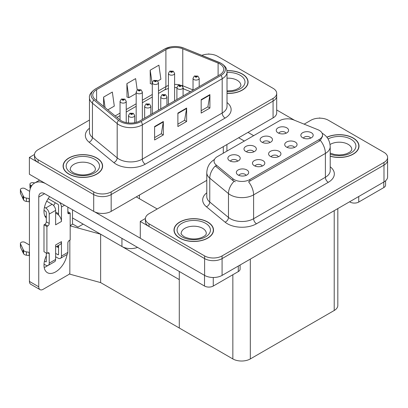 <?xml version="1.0" encoding="UTF-8"?>
<svg xmlns="http://www.w3.org/2000/svg" width="408" height="408" viewBox="0 0 408 408"><rect width="100%" height="100%" fill="white"/><g stroke="black" fill="none" stroke-linecap="round" stroke-linejoin="round"><path stroke-width="0.61" d="M137.557 247.381A12.352 7.13 180 0 1 121.941 246.503L72.512 217.964M276.695 93.361L276.695 112.858A12.352 7.13 0 0 1 273.074 117.902L111.17 211.375A12.352 7.13 0 0 1 93.707 211.375L29.376 174.236L29.376 157.427L93.707 194.57A12.352 7.13 0 0 0 111.17 194.57L273.074 101.092A12.352 7.13 0 0 0 276.695 96.053A12.352 7.13 0 0 1 273.074 101.092L111.17 194.57A12.352 7.13 0 0 1 93.707 194.57L38.107 162.471A12.352 7.13 0 0 1 34.491 157.427L34.491 154.739A12.352 7.13 0 0 0 38.107 159.783L93.707 191.882A12.352 7.13 0 0 0 111.17 191.882L273.074 98.404A12.352 7.13 0 0 0 276.695 93.361A12.352 7.13 0 0 0 273.074 88.322L217.479 56.222A12.352 7.13 0 0 0 201.838 55.35M209.212 54.137L208.743 53.871L208.279 54.137M34.496 154.469L29.376 157.427M70.186 225.563L72.746 224.084L77.989 227.108L83.166 224.114L77.989 227.108L72.512 223.946M100.633 282.601L100.633 234.197L179.285 279.608L179.285 328.012L100.633 282.601L69.834 274.166L69.834 240.149M70.186 225.859L100.633 234.197M278.378 156.754A3.703 2.137 0 0 0 277.384 155.713A3.703 2.137 0 0 0 273.732 155.173A3.703 2.137 0 0 0 271.152 156.754M279.133 151.343A6.176 3.565 0 0 0 271.218 150.945A6.176 3.565 0 0 0 269.173 155.377A6.176 3.565 0 0 0 270.397 156.386A6.176 3.565 0 0 0 280.357 155.377A6.176 3.565 0 0 0 279.133 151.343M253.781 151.863A3.703 2.137 0 0 0 252.787 150.822A3.703 2.137 0 0 0 249.135 150.282A3.703 2.137 0 0 0 246.554 151.863M254.536 146.452A6.176 3.565 0 0 0 246.621 146.054A6.176 3.565 0 0 0 244.576 150.486A6.176 3.565 0 0 0 245.8 151.496A6.176 3.565 0 0 0 255.76 150.486A6.176 3.565 0 0 0 254.536 146.452M262.252 166.066A3.703 2.137 0 0 0 261.258 165.026A3.703 2.137 0 0 0 257.606 164.48A3.703 2.137 0 0 0 255.026 166.066M263.007 160.655A6.176 3.565 0 0 0 255.092 160.257A6.176 3.565 0 0 0 253.047 164.689A6.176 3.565 0 0 0 254.271 165.694A6.176 3.565 0 0 0 264.231 164.689A6.176 3.565 0 0 0 263.007 160.655M246.126 175.374A3.703 2.137 0 0 0 245.131 174.333A3.703 2.137 0 0 0 241.48 173.793A3.703 2.137 0 0 0 238.899 175.374M246.881 169.963A6.176 3.565 0 0 0 238.966 169.565A6.176 3.565 0 0 0 236.921 173.997A6.176 3.565 0 0 0 238.144 175.006A6.176 3.565 0 0 0 248.105 173.997A6.176 3.565 0 0 0 246.881 169.963M294.505 147.446A3.703 2.137 0 0 0 293.51 146.401A3.703 2.137 0 0 0 289.864 145.86A3.703 2.137 0 0 0 287.278 147.446M295.259 142.035A6.176 3.565 0 0 0 287.344 141.637A6.176 3.565 0 0 0 285.299 146.064A6.176 3.565 0 0 0 286.523 147.074A6.176 3.565 0 0 0 296.483 146.064A6.176 3.565 0 0 0 295.259 142.035M310.631 138.134A3.703 2.137 0 0 0 309.636 137.093A3.703 2.137 0 0 0 305.99 136.547A3.703 2.137 0 0 0 303.404 138.134M311.386 132.722A6.176 3.565 0 0 0 303.47 132.325A6.176 3.565 0 0 0 301.425 136.756A6.176 3.565 0 0 0 302.649 137.766A6.176 3.565 0 0 0 312.61 136.756A6.176 3.565 0 0 0 311.386 132.722M286.034 133.243A3.703 2.137 0 0 0 285.039 132.202A3.703 2.137 0 0 0 281.392 131.662A3.703 2.137 0 0 0 278.807 133.243M286.788 127.832A6.176 3.565 0 0 0 278.873 127.434A6.176 3.565 0 0 0 276.828 131.866A6.176 3.565 0 0 0 278.052 132.875A6.176 3.565 0 0 0 288.012 131.866A6.176 3.565 0 0 0 286.788 127.832M269.907 142.555A3.703 2.137 0 0 0 268.913 141.51A3.703 2.137 0 0 0 265.266 140.969A3.703 2.137 0 0 0 262.681 142.555M270.662 137.144A6.176 3.565 0 0 0 262.747 136.746A6.176 3.565 0 0 0 260.702 141.178A6.176 3.565 0 0 0 261.926 142.183A6.176 3.565 0 0 0 271.886 141.178A6.176 3.565 0 0 0 270.662 137.144M237.655 161.175A3.703 2.137 0 0 0 236.66 160.135A3.703 2.137 0 0 0 233.009 159.589A3.703 2.137 0 0 0 230.428 161.175M238.41 155.764A6.176 3.565 0 0 0 230.494 155.366A6.176 3.565 0 0 0 228.449 159.798A6.176 3.565 0 0 0 229.673 160.803A6.176 3.565 0 0 0 239.634 159.798A6.176 3.565 0 0 0 238.41 155.764M319.275 130.387A11.113 6.416 0 0 0 317.791 129.667L293.821 119.978A11.113 6.416 0 0 0 279.587 120.697L217.316 156.647A11.113 6.416 0 0 0 214.062 161.186A11.113 6.416 0 0 0 216.072 164.868L232.856 178.704A11.113 6.416 0 0 0 249.818 179.561L319.275 139.459A11.113 6.416 0 0 0 322.529 134.926A11.113 6.416 0 0 0 319.275 130.387M320.117 118.167L319.653 117.902L319.184 118.167M145.406 218.499L140.281 221.457L204.612 258.601A12.352 7.13 0 0 0 222.079 258.601L383.984 165.123A12.352 7.13 0 0 0 387.6 160.084A12.352 7.13 0 0 1 383.984 165.123L222.079 258.601A12.352 7.13 0 0 1 204.612 258.601L149.012 226.501A12.352 7.13 0 0 1 145.396 221.457L145.396 218.77A12.352 7.13 0 0 0 149.012 223.814L204.612 255.913A12.352 7.13 0 0 0 222.079 255.913L383.984 162.435A12.352 7.13 0 0 0 387.6 157.396A12.352 7.13 0 0 0 383.984 152.352L328.384 120.253A12.352 7.13 0 0 0 310.916 120.253L304.159 124.154M140.281 221.457L140.281 238.267L204.612 275.405A12.352 7.13 0 0 0 222.079 275.405L383.984 181.932A12.352 7.13 0 0 0 387.6 176.888L387.6 157.396M337.824 208.58L337.824 305.459A12.352 7.13 180 0 1 334.208 310.498L250.313 358.933A12.352 7.13 180 0 1 232.846 358.933L179.285 328.012L179.285 271.473M227.016 93.437A19.762 11.409 0 0 0 248.095 82.054A19.762 11.409 0 0 0 242.306 73.986A19.762 11.409 0 0 0 226.904 70.676M96.818 157.983A19.762 11.409 0 0 0 75.286 155.509A19.762 11.409 0 0 0 63.087 166.051A19.762 11.409 0 0 0 68.876 174.114A19.762 11.409 0 0 0 90.408 176.588A19.762 11.409 0 0 0 102.607 166.051A19.762 11.409 0 0 0 96.818 157.983M63.296 167.096A19.762 11.409 0 0 0 63.225 167.392M219.866 63.954A13.173 7.604 180 0 1 223.722 69.329A13.173 7.604 180 0 1 219.866 74.71L139.99 120.824A13.173 7.604 180 0 1 119.886 119.809L95.141 99.404A13.173 7.604 180 0 1 92.759 95.044A13.173 7.604 180 0 1 96.614 89.668L165.898 49.664A13.173 7.604 180 0 1 182.769 48.812L218.107 63.102A13.173 7.604 180 0 1 219.866 63.954M221.029 63.281A14.821 8.558 0 0 0 219.05 62.322L183.712 48.037A14.821 8.558 0 0 0 180.152 46.976A14.821 8.558 0 0 0 170.274 46.976A14.821 8.558 0 0 0 164.735 48.996L95.452 88.995A14.821 8.558 0 0 0 93.789 99.95L118.534 120.355A14.821 8.558 0 0 0 141.153 121.497L221.029 75.378A14.821 8.558 0 0 0 221.029 63.281M154.601 126.536L154.601 139.985L163.333 134.941L163.333 121.497L154.601 126.536M154.601 137.598L161.328 133.717L163.302 121.941A3.295 1.902 -120 0 0 163.333 121.497M161.267 133.748L163.333 134.941M201.175 99.649L201.175 113.093L209.911 108.054L209.911 94.605L201.175 99.649M201.175 110.706L207.901 106.825L209.875 95.054A3.295 1.902 -120 0 0 209.911 94.605M207.845 106.86L209.911 108.054M177.888 113.093L177.888 126.536L186.624 121.497L186.624 108.054L177.888 113.093M177.888 124.154L184.615 120.268L186.589 108.497A3.295 1.902 -120 0 0 186.624 108.054M184.559 120.304L186.624 121.497M89.464 120.044L38.107 149.695A12.352 7.13 0 0 0 34.491 154.739M157.779 80.998L160.88 79.208L158.911 65.163L150.18 70.207L150.317 83.569M107.809 109.854L114.306 106.1L112.338 92.05L103.601 97.094L103.601 106.386M137.221 90L135.624 78.606L126.888 83.65L127.031 97.012M126.888 83.65L128.862 97.696L136.175 93.473M128.862 97.696L126.888 96.961M150.18 70.207L152.301 84.165M152.148 84.252L150.18 83.518M103.601 97.094L105.075 107.6M102.469 167.392A19.762 11.409 0 0 0 102.403 167.096M247.957 83.395A19.762 11.409 0 0 0 247.891 83.099M330.21 156.228A19.762 11.409 0 0 0 359.004 146.084A19.762 11.409 0 0 0 353.216 138.016A19.762 11.409 0 0 0 326.864 137.19M207.728 222.013A19.762 11.409 0 0 0 186.191 219.54A19.762 11.409 0 0 0 173.992 230.081A19.762 11.409 0 0 0 179.78 238.15A19.762 11.409 0 0 0 201.317 240.618A19.762 11.409 0 0 0 213.517 230.081A19.762 11.409 0 0 0 207.728 222.013M174.201 231.127A19.762 11.409 0 0 0 174.129 231.423M322.529 134.926L322.529 136.287L320.351 140.357L319.275 141.137L248.569 181.8A14.408 8.318 60 0 1 253.603 194.856A16.468 9.506 180 0 1 230.316 194.856A16.468 9.506 180 0 1 228.47 193.586L209.768 178.163A16.468 9.506 180 0 1 206.79 172.712L206.79 196.574A16.468 9.506 0 0 0 209.768 202.031L228.47 217.449A16.468 9.506 0 0 0 230.316 218.719A16.468 9.506 0 0 0 253.603 218.719L325.385 177.276A16.468 9.506 0 0 0 330.21 170.554L330.21 146.686A16.468 9.506 180 0 1 325.385 153.413A14.408 8.318 -120 0 0 320.351 140.357M235.35 181.8L232.856 180.535L215.322 165.939A14.408 9.639 129.5 0 0 209.768 178.163L209.768 202.031A4.116 2.754 -50.5 0 1 206.397 206.754A20.584 11.883 180 0 1 206.79 192.805M206.79 180.372L149.012 213.726A12.352 7.13 0 0 0 145.396 218.77M213.379 231.423A19.762 11.409 0 0 0 213.308 231.127M358.867 147.426A19.762 11.409 0 0 0 358.795 147.13M126.225 122.604L126.225 101.327A3.086 1.785 180 0 1 124.318 102.974A3.086 1.785 180 0 1 120.952 102.587A3.086 1.785 180 0 1 120.049 101.327L121.278 99.185A2.06 1.239 57.8 0 1 122.374 99.246A1.03 0.597 0 0 0 122.405 100.067A1.03 0.597 0 0 0 123.864 100.067A1.03 0.597 0 0 0 123.864 99.226A1.03 0.597 0 0 0 122.441 99.21L123.547 99.644L122.844 99.812L122.374 99.246M122.859 99.822L122.859 99.47M122.441 99.21A2.06 1.137 -117.9 0 0 121.477 99.067A2.06 1.137 -117.9 0 0 121.385 99.129M122.844 99.812L122.834 99.486M134.691 122.691L134.691 115.53A3.086 1.785 180 0 1 132.789 117.172A3.086 1.785 180 0 1 129.423 116.79A3.086 1.785 180 0 1 128.52 115.53L129.749 113.383A2.06 1.239 57.8 0 1 130.846 113.444A1.03 0.597 0 0 0 130.876 114.266A1.03 0.597 0 0 0 132.335 114.266A1.03 0.597 0 0 0 132.335 113.429A1.03 0.597 0 0 0 130.912 113.409L131.896 113.679L131.315 114.016L131.33 113.674M130.912 113.409A2.06 1.137 -117.9 0 0 129.948 113.271A2.06 1.137 -117.9 0 0 129.856 113.327M131.305 114.005L130.846 113.444M131.315 114.016L131.305 113.684M142.351 119.462L142.351 92.014A3.086 1.785 180 0 1 140.444 93.662A3.086 1.785 180 0 1 137.078 93.279A3.086 1.785 180 0 1 136.175 92.014L137.404 89.872A2.06 1.239 57.8 0 1 138.501 89.933A1.03 0.597 0 0 0 138.536 90.754A1.03 0.597 0 0 0 139.99 90.754A1.03 0.597 0 0 0 139.99 89.913A1.03 0.597 0 0 0 138.567 89.898L139.674 90.336L138.97 90.505L138.985 90.158M138.567 89.898A2.06 1.137 -117.9 0 0 137.603 89.76A2.06 1.137 -117.9 0 0 137.511 89.816M138.96 90.494L138.501 89.933M138.97 90.505L138.96 90.173M158.477 110.15L158.477 82.707A3.086 1.785 180 0 1 156.57 84.354A3.086 1.785 180 0 1 153.204 83.966A3.086 1.785 180 0 1 152.301 82.707L153.53 80.565A2.06 1.239 57.8 0 1 154.627 80.626A1.03 0.597 0 0 0 154.663 81.447A1.03 0.597 0 0 0 156.116 81.447A1.03 0.597 0 0 0 156.116 80.606A1.03 0.597 0 0 0 154.693 80.585L155.8 81.024L155.096 81.192L154.627 80.626M155.111 81.202L155.111 80.85M154.693 80.585A2.06 1.137 -117.9 0 0 153.729 80.447A2.06 1.137 -117.9 0 0 153.637 80.509M155.096 81.192L155.086 80.866M174.604 100.842L174.604 73.394A3.086 1.785 180 0 1 172.696 75.041A3.086 1.785 180 0 1 169.33 74.654A3.086 1.785 180 0 1 168.428 73.394L169.657 71.252A2.06 1.239 57.8 0 1 170.758 71.313A1.03 0.597 0 0 0 170.789 72.134A1.03 0.597 0 0 0 172.242 72.134A1.03 0.597 0 0 0 172.242 71.293A1.03 0.597 0 0 0 170.819 71.278L171.926 71.716L171.222 71.884L171.238 71.538M170.819 71.278A2.06 1.137 -117.9 0 0 169.856 71.14A2.06 1.137 -117.9 0 0 169.764 71.196M171.212 71.874L170.758 71.313M171.222 71.884L171.212 71.553M150.822 114.572L150.822 106.218A3.086 1.785 180 0 1 148.915 107.865A3.086 1.785 180 0 1 145.549 107.477A3.086 1.785 180 0 1 144.646 106.218L145.875 104.076A2.06 1.239 57.8 0 1 146.972 104.137A1.03 0.597 0 0 0 147.002 104.958A1.03 0.597 0 0 0 148.461 104.958A1.03 0.597 0 0 0 148.461 104.117A1.03 0.597 0 0 0 147.038 104.096L148.145 104.535L147.441 104.703L146.972 104.137M147.456 104.713L147.456 104.361M147.038 104.096A2.06 1.137 -117.9 0 0 146.074 103.958A2.06 1.137 -117.9 0 0 145.982 104.02M147.441 104.703L147.431 104.377M166.949 105.259L166.949 96.905A3.086 1.785 180 0 1 165.041 98.552A3.086 1.785 180 0 1 161.675 98.165A3.086 1.785 180 0 1 160.772 96.905L162.001 94.763A2.06 1.239 57.8 0 1 163.098 94.824A1.03 0.597 0 0 0 163.134 95.645A1.03 0.597 0 0 0 164.587 95.645A1.03 0.597 0 0 0 164.587 94.804A1.03 0.597 0 0 0 163.164 94.789L164.271 95.227L163.567 95.396L163.098 94.824M163.583 95.401L163.583 95.049M163.164 94.789A2.06 1.137 -117.9 0 0 162.2 94.651A2.06 1.137 -117.9 0 0 162.109 94.707M163.567 95.396L163.557 95.064M183.075 95.951L183.075 87.598A3.086 1.785 180 0 1 181.167 89.245A3.086 1.785 180 0 1 177.801 88.857A3.086 1.785 180 0 1 176.899 87.598L178.128 85.456A2.06 1.239 57.8 0 1 179.224 85.512A1.03 0.597 0 0 0 179.26 86.338A1.03 0.597 0 0 0 180.713 86.338A1.03 0.597 0 0 0 180.713 85.496A1.03 0.597 0 0 0 179.291 85.476L180.275 85.746L179.693 86.083L179.709 85.741M179.291 85.476A2.06 1.137 -117.9 0 0 178.327 85.338A2.06 1.137 -117.9 0 0 178.235 85.399M179.683 86.078L179.224 85.512M179.693 86.083L179.683 85.757M199.201 86.639L199.201 78.285A3.086 1.785 180 0 1 197.294 79.932A3.086 1.785 180 0 1 193.928 79.545A3.086 1.785 180 0 1 193.025 78.285L194.254 76.143A2.06 1.239 57.8 0 1 195.356 76.204A1.03 0.597 0 0 0 195.386 77.025A1.03 0.597 0 0 0 196.84 77.025A1.03 0.597 0 0 0 196.84 76.184A1.03 0.597 0 0 0 195.417 76.168L196.523 76.607L195.82 76.775L195.356 76.204M195.835 76.781L195.835 76.429M195.417 76.168A2.06 1.137 -117.9 0 0 194.453 76.026A2.06 1.137 -117.9 0 0 194.361 76.087M195.809 76.765L195.809 76.444M358.744 196.503L358.744 202.047L383.78 187.593L383.78 182.05M294.5 120.253L276.695 109.971M253.659 135.665L247.982 132.386M385.585 180.79L385.585 185.074A6.176 3.565 180 0 1 383.78 187.593M358.744 202.047A6.176 3.565 180 0 1 350.013 202.047L350.013 201.542M238.67 137.766L244.346 141.041M349.574 201.797L350.013 202.047M47.731 265.588A16.468 9.506 -60 0 1 46.318 266.5A16.468 9.506 -60 0 1 44.186 267.505M67.045 254.5A16.468 9.506 -60 0 1 55.631 271.881A16.468 9.506 -60 0 1 47.399 272.692A16.468 9.506 -60 0 1 46.318 255.745M46.318 216.781L44.839 215.929M58.543 213.756L55.631 212.073M213.256 277.496L213.256 286.044L238.292 271.59L238.292 266.047M157.223 208.988L136.262 196.891M140.281 238.196L94.768 211.925M55.243 202.751A16.468 9.506 -60 0 1 53.611 205.545M57.946 245.738A16.468 9.506 -60 0 1 57.931 247.325M38.75 286.804A6.176 3.565 120 0 0 40.025 289.629L30.712 284.254A6.176 3.565 -60 0 1 29.432 281.423L38.75 286.804L38.75 197.059A8.231 4.753 60 0 1 40.453 193.29A8.231 4.753 60 0 1 44.569 193.698L204.525 286.044L204.525 275.354M45.472 183.529A24.699 14.26 -120 0 0 34.547 183.059A24.699 14.26 -120 0 0 29.432 194.366L29.432 281.423M40.025 289.629A6.176 3.565 120 0 0 43.115 289.323L68.146 274.87A6.176 3.565 120 0 0 69.834 273.503M46.318 218.096A16.468 9.506 -60 0 1 49.618 196.61M72.512 224.216L72.512 209.829M240.098 265.001L240.098 269.071A6.176 3.565 180 0 1 238.292 271.59M213.256 286.044A6.176 3.565 180 0 1 204.525 286.044M64.54 205.224L61.455 207.004L61.455 221.457A6.176 3.565 -120 0 0 58.543 215.026A6.176 3.565 -120 0 0 57.084 213.899A6.176 3.565 -120 0 0 55.631 213.343M44.018 264.165L45.732 265.154A4.942 2.851 -120 0 0 48.205 265.399A4.942 2.851 -120 0 0 49.225 263.14L55.631 259.442L55.631 244.989L61.455 241.628L61.455 256.081L67.856 252.384L67.856 242.974A2.06 1.188 -60 0 1 69.314 240.45L70.186 239.945L70.186 213.058L67.856 211.711M55.631 259.442A4.942 2.851 60 0 1 54.606 261.701L48.205 265.399M29.432 244.989L24.888 242.362A2.627 1.52 180 0 0 22.022 242.036A2.627 1.52 180 0 0 20.4 243.438L20.4 246.799A2.627 1.52 0 0 0 20.492 247.192L23.608 253.822A4.116 2.377 0 0 0 26.413 255.194L26.413 251.833L29.432 252.384M55.631 247.075L60.175 244.453A6.176 3.565 -120 0 0 61.455 241.628M58.543 245.397L58.543 254.398A0.821 0.474 60 0 1 58.37 254.776A0.821 0.474 60 0 1 57.962 254.735L58.543 254.398M55.631 253.394L57.962 254.735M67.856 252.384A4.942 2.851 60 0 1 66.836 254.643L60.43 258.341A4.942 2.851 -120 0 1 57.962 258.096L55.631 256.754M60.43 258.341A4.942 2.851 -120 0 0 61.455 256.081M52.137 204.316A4.942 2.851 60 0 1 55.631 210.37L49.225 214.067A4.942 2.851 -120 0 0 45.732 208.014L52.137 204.316L46.701 201.18M29.646 191.332L24.888 188.583A2.627 1.52 180 0 0 22.022 188.256A2.627 1.52 180 0 0 20.4 189.659L20.4 193.02A2.627 1.52 0 0 0 20.492 193.412L23.608 200.042A4.116 2.377 0 0 0 26.413 201.414L26.413 198.053L29.432 198.604M61.455 221.457L55.631 224.823L55.631 210.37M61.455 207.004A4.942 2.851 -120 0 0 59.599 202.373M31.671 185.778L30.707 185.222A2.627 1.52 180 0 1 29.937 184.151A2.627 1.52 180 0 1 33.247 182.682L34.787 182.922M58.543 215.026L58.543 205.326A0.821 0.474 60 0 0 57.962 204.316L48.159 198.66M46.318 253.057L46.318 261.457A0.821 0.474 60 0 1 46.145 261.834A0.821 0.474 60 0 1 45.732 261.793L46.318 261.457M44.018 210.385L45.732 211.375A0.821 0.474 60 0 1 46.318 212.384L46.318 221.794A2.06 1.188 -60 0 1 44.86 224.318L43.988 224.823L43.988 251.71L46.9 253.394L47.772 252.889A2.06 1.188 -60 0 1 48.802 252.787A2.06 1.188 -60 0 1 49.225 253.73L49.225 263.14M49.225 214.067L49.225 223.477A2.06 1.188 -60 0 1 47.772 225.996L46.9 226.501L43.988 224.823M44.467 207.284L45.732 208.014M29.432 201.965L29.157 201.807L29.157 198.441M29.157 201.807L26.413 201.414M26.413 198.053A4.116 2.377 0 0 1 23.608 196.681L20.492 190.052A2.627 1.52 180 0 1 20.4 189.659M23.608 196.681L23.608 200.042M23.057 195.585L23.057 198.946M58.543 247.676L56.564 246.539M70.186 213.058L69.314 213.562A2.06 1.188 -60 0 1 68.284 213.665A2.06 1.188 -60 0 1 67.856 212.721L67.856 207.142M46.9 226.501L46.9 253.394M29.432 255.745L29.157 255.587L29.157 252.226M44.467 261.064L45.732 261.793M29.157 255.587L26.413 255.194M29.937 184.151L29.937 187.512A2.627 1.52 0 0 0 30.381 188.353M26.413 251.833A4.116 2.377 0 0 1 23.608 250.461L20.492 243.831A2.627 1.52 180 0 1 20.4 243.438M23.608 250.461L23.608 253.822M23.057 249.364L23.057 252.725M226.924 70.793A19.553 11.291 180 0 1 242.163 74.067A19.553 11.291 180 0 1 247.891 82.054A19.553 11.291 180 0 1 227.016 93.315M207.58 222.1A19.553 11.291 180 0 1 213.308 230.081A19.553 11.291 180 0 1 201.236 240.511A19.553 11.291 180 0 1 179.928 238.063A19.553 11.291 180 0 1 174.201 230.081A19.553 11.291 180 0 1 186.272 219.652A19.553 11.291 180 0 1 207.58 222.1M96.676 158.064A19.553 11.291 180 0 1 102.403 166.051A19.553 11.291 180 0 1 90.331 176.48A19.553 11.291 180 0 1 69.023 174.032A19.553 11.291 180 0 1 63.296 166.051A19.553 11.291 180 0 1 75.363 155.621A19.553 11.291 180 0 1 96.676 158.064M326.951 137.302A19.553 11.291 180 0 1 353.068 138.103A19.553 11.291 180 0 1 358.795 146.084A19.553 11.291 180 0 1 330.21 156.096M121.941 246.503L121.941 238.364M93.707 211.375L93.707 191.882M273.074 117.902L273.074 98.404M111.17 211.375L111.17 191.882M223.298 153.194L223.298 146.64M139.409 198.706L139.409 195.075M383.984 181.932L383.984 162.435M222.079 275.405L222.079 255.913M204.612 275.405L204.612 255.913M334.208 310.498L334.208 210.671M250.313 358.933L250.313 259.106M232.846 358.933L232.846 274.732M216.072 164.868L216.072 166.699M232.856 178.704L232.856 180.535M249.818 179.561L249.818 181.234M319.275 139.459L319.275 141.137M227.016 102.536A20.584 11.883 180 0 1 225.104 118.07L145.228 164.184A4.116 2.377 60 0 1 142.321 159.14L222.192 113.026A16.468 9.506 0 0 0 227.016 106.304L227.016 72.017A16.468 9.506 180 0 1 222.192 78.739A4.116 2.377 -120 0 0 221.029 75.378M145.228 164.184A20.584 11.883 180 0 1 116.122 164.184A20.584 11.883 180 0 1 113.812 162.598L89.072 142.193A20.584 11.883 180 0 1 89.464 128.25M119.029 159.14A16.468 9.506 0 0 0 142.321 159.14L142.321 124.858A16.468 9.506 180 0 1 117.188 123.588L92.443 103.183A16.468 9.506 180 0 1 89.464 97.731L89.464 132.019A16.468 9.506 0 0 0 92.443 137.471L117.188 157.871A16.468 9.506 0 0 0 119.029 159.14M219.31 62.429A4.116 1.928 112 0 0 219.178 62.363A4.116 1.928 112 0 0 219.05 62.322M170.274 46.976L164.419 49.128A4.116 2.377 60 0 1 164.735 48.996M95.452 88.995A4.116 2.377 -120 0 0 95.141 89.128C90.846 92.228 88.954 95.1 89.464 97.731M93.789 99.95A4.116 2.754 129.5 0 0 92.443 103.183L92.443 137.471A4.116 2.754 -50.5 0 1 89.072 142.193M118.534 120.355A4.116 2.754 129.5 0 0 117.188 123.588L117.188 157.871A4.116 2.754 -50.5 0 1 113.812 162.598M141.153 121.497A4.116 2.377 60 0 1 142.321 124.858L222.192 78.739L222.192 113.026A4.116 2.377 60 0 0 225.104 118.07M38.107 159.783L38.107 162.471M96.614 89.668L96.614 100.623M218.107 63.102L218.107 75.725M182.769 48.812L182.769 85.787A13.173 7.604 0 0 0 181.815 85.435M193.025 89.933L182.769 85.787A7.41 3.468 -68 0 0 182.799 86.476M180.05 84.946A13.173 7.604 0 0 0 174.604 84.42M168.428 85.502A13.173 7.604 0 0 0 165.898 86.639L158.477 90.923M165.898 49.664L165.898 86.639A7.41 4.279 60 0 1 164.363 90.03L158.477 93.432M152.301 94.488L142.351 100.235M136.175 103.8L126.225 109.548M120.049 113.113L115.173 115.923M190.48 91.672L184.243 89.153A7.41 3.468 -68 0 1 183.075 87.786M177.888 113.521L186.589 108.497M201.175 100.072L209.875 95.054M154.601 126.965L163.302 121.941M256.515 223.763A4.116 2.377 60 0 1 253.603 218.719L253.603 194.856L325.385 153.413L325.385 177.276A4.116 2.377 60 0 0 328.297 182.32L256.515 223.763A20.584 11.883 180 0 1 227.404 223.763A20.584 11.883 180 0 1 225.099 222.176L206.397 206.754M234.085 181.3A14.408 9.639 129.5 0 0 228.47 193.586L228.47 217.449A4.116 2.754 -50.5 0 1 225.099 222.176M330.21 166.785A20.584 11.883 180 0 1 328.297 182.32M149.012 223.814L149.012 226.501M44.569 193.698L38.75 197.059M30.707 187.537L30.707 185.222M49.225 223.477L46.318 221.794M20.492 190.052L20.492 193.412M69.314 213.562L67.856 212.721M47.772 225.996L44.86 224.318M49.225 253.73L47.772 252.889M20.492 243.831L20.492 247.192M227.016 90.887L232.361 90.586L235.722 89.724L238.976 88.067L240.598 86.384L240.893 85.415A12.556 7.247 0 0 0 237.216 80.289A12.556 7.247 0 0 0 227.016 78.203M227.016 72.456A16.672 9.624 180 0 1 240.123 75.245A16.672 9.624 180 0 1 243.474 86.083A16.672 9.624 180 0 1 227.016 91.647M206.31 233.442A12.556 7.247 0 0 0 202.633 228.317A12.556 7.247 0 0 0 188.95 226.746A12.556 7.247 0 0 0 181.198 233.442C180.55 233.539 181.494 234.62 184.023 236.681C189.735 239.312 195.442 239.669 201.139 237.752C207.116 235.13 205.872 234.059 206.31 233.442M205.545 223.273A16.672 9.624 180 0 1 205.545 236.885A16.672 9.624 180 0 1 181.963 236.885A16.672 9.624 180 0 1 181.963 223.273A16.672 9.624 180 0 1 205.545 223.273M95.406 169.412A12.556 7.247 0 0 0 91.729 164.286A12.556 7.247 0 0 0 78.045 162.716A12.556 7.247 0 0 0 70.293 169.412C69.646 169.509 70.584 170.59 73.119 172.65C78.831 175.282 84.538 175.639 90.234 173.721C96.212 171.1 94.967 170.024 95.406 169.412M94.636 159.242A16.672 9.624 180 0 1 94.636 172.854A16.672 9.624 180 0 1 71.058 172.854A16.672 9.624 180 0 1 71.058 159.242A16.672 9.624 180 0 1 94.636 159.242M330.21 153.061L334.111 154.403L339.074 154.953L343.266 154.622L346.627 153.755L349.885 152.097L351.502 150.414L351.798 149.445A12.556 7.247 0 0 0 348.121 144.32A12.556 7.247 0 0 0 330.052 144.509M328.073 138.939A16.672 9.624 180 0 1 351.033 139.276A16.672 9.624 180 0 1 352.216 152.128A16.672 9.624 180 0 1 330.21 154.173M226.919 151.103L226.919 144.549M227.016 72.017C226.746 69.192 226.511 66.856 221.34 63.413L183.84 48.078L180.152 46.976M164.419 49.128L95.141 89.128M184.243 89.153L183.075 88.725M176.899 99.516L176.899 87.598L174.604 87.552M168.428 88.409L164.363 90.03M152.301 96.997L142.351 102.739M136.175 106.304L126.225 112.052M120.049 115.617L116.963 117.397M330.21 146.686C329.929 140.765 327.328 136.328 322.402 133.37L322.126 133.217M214.598 159.395C209.671 162.353 207.07 166.79 206.79 172.712M126.225 101.327L124.894 99.124L121.477 99.067M120.049 119.942L120.049 101.327M134.691 115.53L133.365 113.327L129.948 113.271M128.52 122.951L128.52 115.53M142.351 92.014L141.02 89.811L137.603 89.76M136.175 122.359L136.175 92.014M158.477 82.707L157.146 80.504L153.729 80.447M152.301 113.715L152.301 82.707M174.604 73.394L173.273 71.191L169.856 71.14M168.428 104.407L168.428 73.394M150.822 106.218L149.491 104.014L146.074 103.958M144.646 118.136L144.646 106.218M166.949 96.905L165.617 94.702L162.2 94.651M160.772 108.824L160.772 96.905M183.075 87.598L181.744 85.394L178.327 85.338M199.201 78.285L197.87 76.082L194.453 76.026M193.025 90.204L193.025 78.285M34.547 183.059L39.607 180.142M247.891 82.054L247.891 83.696M213.308 230.081L213.308 231.724M174.201 230.081L174.201 231.724M102.403 166.051L102.403 167.693M63.296 166.051L63.296 167.693M358.795 146.084L358.795 147.727"/></g></svg>

